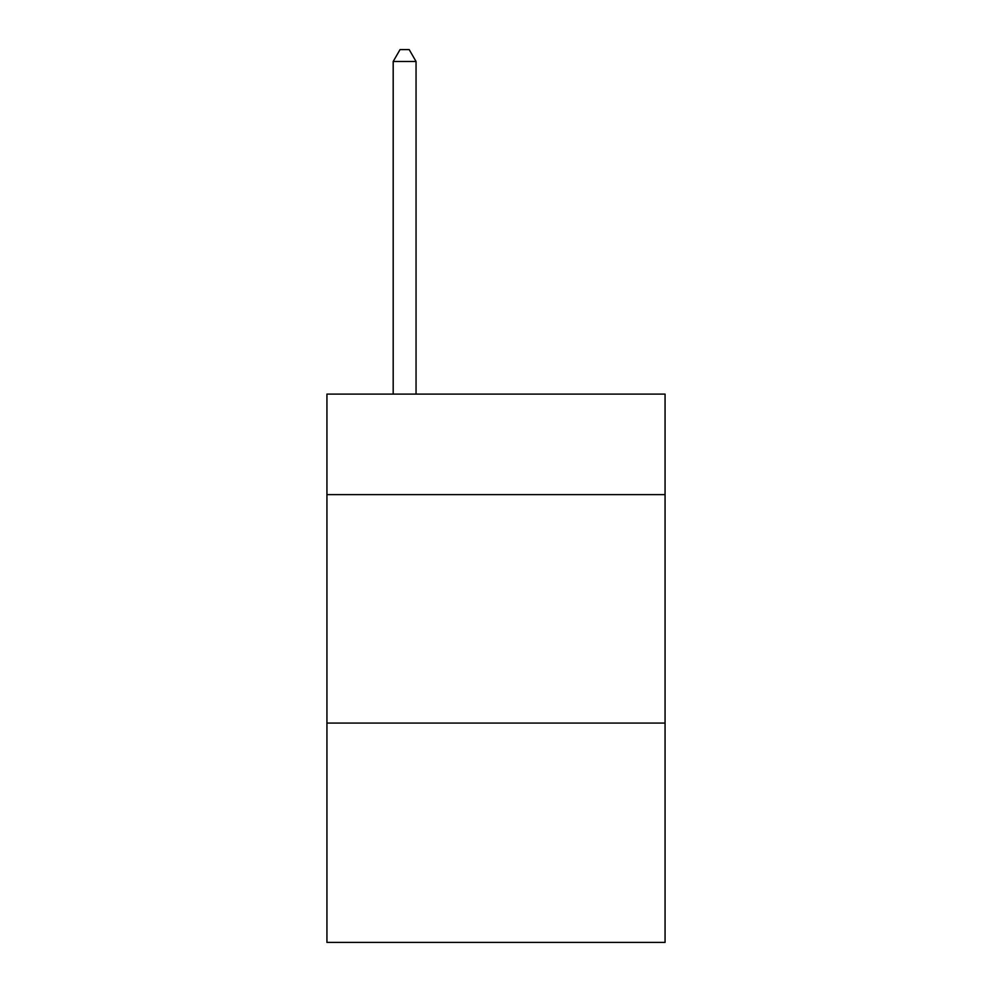 <?xml version="1.0" encoding="UTF-8"?>
<svg xmlns="http://www.w3.org/2000/svg" width="992" height="992" viewBox="0 0 992 992"><rect width="100%" height="100%" fill="white"/><g stroke="black" fill="none" stroke-linecap="round" stroke-linejoin="round"><path stroke-width="1.49" d="M665.062 494.624L665.062 394.109L326.938 394.109L326.938 494.624L665.062 494.624L665.062 942.4L326.938 942.4L326.938 494.624M665.062 723.081L326.938 723.081M416.045 394.109L416.045 61.479L393.192 61.479L393.192 394.109M393.192 61.479L400.049 49.6L409.188 49.6L416.045 61.479"/></g></svg>
